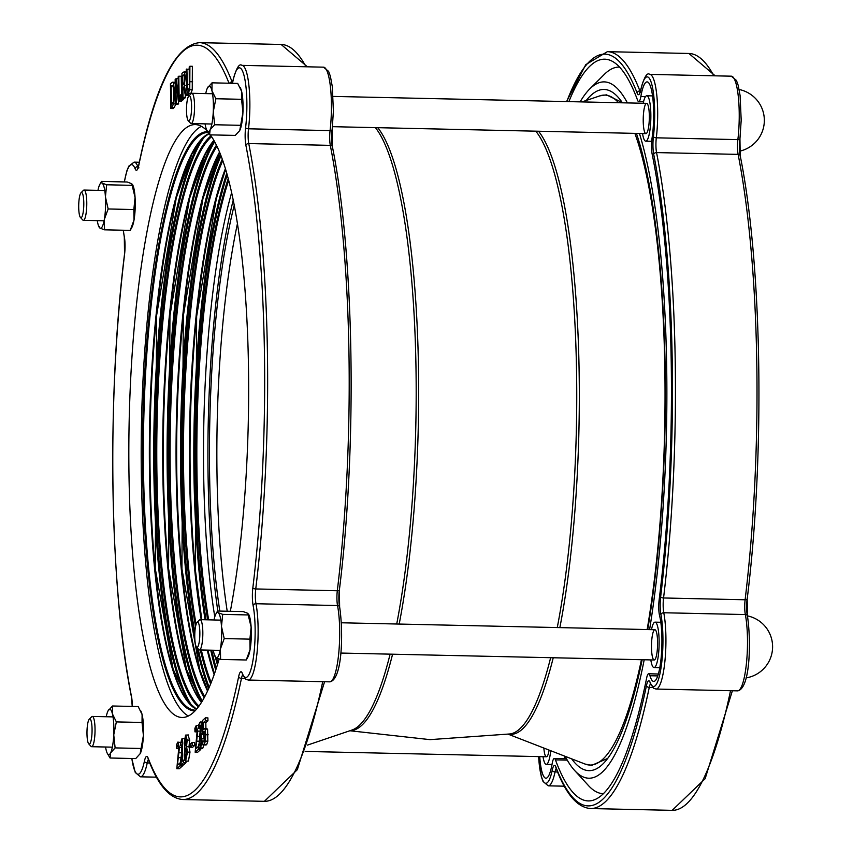<?xml version="1.0" encoding="UTF-8"?>
<svg xmlns="http://www.w3.org/2000/svg" width="853" height="853" viewBox="0 0 853 853"><rect width="100%" height="100%" fill="white"/><g stroke="black" fill="none" stroke-linecap="round" stroke-linejoin="round"><path stroke-width="1.28" d="M219.168 659.006A296.513 59.539 91.3 0 1 182.158 717.48A296.513 59.539 91.3 0 1 128.835 447.292A296.513 59.539 91.3 0 1 184.131 129.475A296.513 59.539 91.3 0 1 195.262 124.591A296.513 59.539 91.3 0 1 207.279 131.106M210.328 134.87A296.513 59.539 91.3 0 1 230.331 611.313M203.291 733.143L204.347 740.937M204.006 744.765L202.79 748.188L201.383 747.9M200.114 728.473L200.263 732.46M200.114 735.84L198.984 744.285M198.866 745L198.6 746.556M200.743 748.412L200.754 749.478L197.619 752.293L195.156 752.239L198.28 749.424L198.237 746.556L195.742 748.795L197.779 731.096L196.158 725.636L194.879 728.302L194.942 731.831L196.158 728.558L197.096 731.895L195.156 752.239M194.623 745.511L192.693 747.239L190.219 747.185L192.149 745.458L194.623 745.511L194.569 742.494L192.096 742.441L190.176 744.168L190.219 747.185M188.044 735.158L189.675 740.105L188.993 746.748L189.995 752.133L188.449 761.1L185.57 761.239L187.521 752.079L186.519 746.695L187.202 740.052L185.57 735.105L184.141 743.016L184.973 747.942L184.205 755.108L184.728 760.012L185.986 761.047L188.449 761.1M185.975 762.753L183.491 764.981L181.028 764.928L183.502 762.699L185.975 762.753L185.954 761.239M184.824 747.537L184.834 748.444M177.819 742.11L176.539 744.765L176.603 748.305L177.819 745.032L178.757 748.369L176.806 768.713L179.94 765.898L179.898 763.019L177.403 765.258L179.439 747.559L177.819 742.11L181.284 742.579M181.764 752.442L180.26 763.03M182.403 764.96L182.414 765.951L179.279 768.766L176.806 768.713M190.933 93.286L187.948 93.478L189.771 89.725L192.245 89.778L190.933 93.286L188.46 93.233L187.074 92.156L186.466 85.033L186.221 69.541L189.259 68.997M189.771 89.725L189.899 66.246L192.373 66.299L192.245 89.778M183.619 98.223L182.83 100.036L180.356 99.982L181.167 99.247L181.092 94.502L180.282 95.237L180.356 99.982M188.748 94.726L187.863 95.504L185.389 95.451L186.274 94.662L188.748 94.726L188.481 93.489M185.453 95.451L184.813 98.255L182.339 98.202L183.011 97.594L182.862 87.72L183.63 87.027L185.389 95.451M172.551 82.176L170.429 83.733L170.813 108.544L173.756 103.885L174.63 92.561L173.436 83.029L172.551 82.176L175.206 82.261M176.23 103.938L173.287 108.598L170.813 108.544M181.668 101.08L178.437 101.699L181.668 101.08L181.646 100.004M178.629 101.71L178.032 104.343L175.558 104.29L176.187 103.725L175.846 82.325L178.437 101.699M179.194 101.017L178.799 76.205L181.273 76.258L181.561 94.512M205.434 717.842L202.651 720.348L202.854 733.132L203.846 731.629L204.699 732.023L205.04 735.35L204.134 741.79L202.758 740.948L202.811 744.466L204.166 744.68L205.381 741.118L205.733 734.742L205.115 729.219L203.91 728.729L203.451 729.283L203.355 722.672L205.488 720.753L205.434 717.842L207.908 717.895L207.951 720.817L205.818 722.726L205.914 728.473M206.383 728.793L207.588 729.283L207.844 741.172L206.639 744.733L205.285 744.52M207.588 729.283L203.91 728.729M204.528 731.639L203.846 731.629L204.699 732.023M204.134 741.79L203.377 741.737L204.176 741.747M202.811 744.466L206.639 744.733M202.854 733.132L204.923 733.175M205.488 720.753L207.951 720.817M203.355 722.672L205.818 722.726M202.811 740.894L204.571 740.937M176.187 103.725L178.661 103.778M178.799 76.205L178.17 76.77L178.48 96.421L176.123 78.615L175.164 79.468L175.558 104.29M176.123 78.615L178.202 78.657M172.871 85.545L171.666 85.513L173.031 85.801L173.927 93.148L173.34 101.71L171.453 105.079L171.144 85.972L173.031 85.801M171.144 85.972L173.127 86.025M173.66 88.477L173.809 98.287M173.756 103.885L175.547 103.927M182.862 87.72L183.779 87.742M183.011 97.594L185.485 97.647M182.67 75.629L184.163 75.149L184.536 78.156L184.301 82.314L182.819 84.959L182.67 75.629L184.323 75.672M186.274 94.662L184.291 85.492L186.476 85.535M184.291 85.492L185.229 77.26L184.568 72.356L183.256 72.206L181.945 73.379L182.339 98.202M186.263 72.388L183.256 72.206M184.109 75.043L183.342 75.032L184.163 75.149M181.092 94.502L182.286 94.523M181.167 99.247L183.64 99.3M189.899 66.246L189.227 66.854L189.323 87.539L188.417 90.418L187.436 89.234L186.903 68.944M178.757 748.316L176.635 748.273L178.757 748.348M179.258 752.762L181.732 752.826M178.64 757.624L181.113 757.677M179.898 763.019L180.996 763.04M179.94 765.898L182.414 765.951M177.104 746.46L178.65 746.492M183.502 762.699L183.459 760.162L182.563 760.972L182.211 738.613L181.678 739.093L180.687 743.485L180.719 745.767L181.646 744.936L181.902 761.569L180.985 762.39L181.028 764.928M180.719 745.767L181.657 745.778M183.459 760.162L184.781 760.194M182.211 738.613L184.387 738.666M188.46 734.966L185.57 735.105M185.954 758.562L184.888 754.255L185.389 748.422L186.828 753.028L185.751 758.658M186.029 737.568L186.103 746.108L184.824 742.025L185.837 737.461M186.519 746.599L188.993 746.652M186.519 746.695L188.993 746.748M185.368 745.202L186.263 745.223M192.149 745.458L192.096 742.441M199.048 725.498L196.158 725.636M194.942 731.831L197.096 731.885L194.974 731.799M197.597 736.299L200.071 736.352M196.99 741.15L199.453 741.204M198.237 746.556L198.888 746.567M198.28 749.424L200.754 749.478M195.444 729.987L196.99 730.029M199.773 735.84L200.839 735.776L200.977 743.219L200.231 745.298L198.856 744.328L198.909 747.846L200.316 748.134L201.532 744.712L201.894 738.719L200.754 733.217L201.607 726.831L201.084 722.651L199.986 722.203L198.685 724.922L198.738 728.441L199.986 725.125L200.615 725.338L199.773 735.84L200.871 735.862M199.261 726.564L200.86 726.596M198.781 728.398L200.924 728.451L198.738 728.441M202.683 722.683L199.986 722.203M200.754 733.217L203.227 733.271M200.764 733.463L203.227 733.516M201.468 734.454L203.942 734.508M200.754 735.595L200.06 735.585L200.839 735.776M198.898 744.285L200.743 744.328M198.909 747.846L202.79 748.188M188.364 716.008A296.513 59.539 91.3 0 1 141.331 432.183A296.513 59.539 91.3 0 1 196.489 129.752A296.513 59.539 91.3 0 1 201.404 126.329M214.785 616.826A288.943 58.015 91.3 0 1 207.002 353.355A288.943 58.015 91.3 0 1 231.568 192.885M227.207 611.238A288.943 58.015 91.3 0 1 220.351 353.654A288.943 58.015 91.3 0 1 237.369 223.944M219.797 611.079A288.943 58.015 91.3 0 1 212.93 353.494A288.943 58.015 91.3 0 1 234.17 205.509M217.803 611.036A296.513 59.539 91.3 0 1 211.501 351.671A296.513 59.539 91.3 0 1 233.157 200.348M565.187 756.334A348.248 69.925 -88.7 0 0 574.655 770.504A348.248 69.925 -88.7 0 0 601.898 772.477A348.248 69.925 -88.7 0 0 644.196 659.764M649.591 629.599A348.248 69.925 -88.7 0 0 639.441 133.473M627.392 102.914A348.248 69.925 -88.7 0 0 589.722 88.968A348.248 69.925 -88.7 0 0 580.125 101.87M619.374 67.078L619.513 67.078A363.389 72.963 -88.7 0 0 619.374 67.078A363.389 72.963 -88.7 0 0 604.255 74.456L589.722 88.968M574.655 770.504L588.527 785.634A363.389 72.963 -88.7 0 0 603.306 793.685A363.389 72.963 -88.7 0 0 603.444 793.685L603.306 793.685M642.544 133.537A22.711 4.564 -88.7 0 0 645.774 141.182A22.711 4.564 -88.7 0 0 646.627 140.809A22.711 4.564 -88.7 0 0 650.86 116.466A22.711 4.564 -88.7 0 0 646.777 95.771A22.711 4.564 -88.7 0 0 643.215 103.266M650.807 659.913A22.711 4.564 -88.7 0 0 654.038 667.558A22.711 4.564 -88.7 0 0 654.891 667.185A22.711 4.564 -88.7 0 0 659.134 642.842A22.711 4.564 -88.7 0 0 655.051 622.146A22.711 4.564 -88.7 0 0 651.479 629.642M565.987 758.722A29.023 5.822 -88.7 0 0 566.093 758.05M564.313 758.69A22.711 4.564 -88.7 0 0 564.835 756.206M645.465 96.677L640.848 96.57A36.594 7.346 91.3 0 1 647.086 81.899A36.594 7.346 91.3 0 1 653.099 100.921A36.594 7.346 91.3 0 1 652.065 138.069A12.614 2.538 91.3 0 0 652.172 154.212A370.959 74.478 91.3 0 1 659.166 599.68A12.614 2.538 91.3 0 0 659.561 615.546A36.594 7.346 91.3 0 1 661.267 656.469A36.594 7.346 91.3 0 1 653.739 681.43A36.594 7.346 91.3 0 1 649.954 675.747L657.77 675.917M654.773 659.742A15.141 3.039 -88.7 0 0 657.599 643.514A15.141 3.039 -88.7 0 0 654.88 629.717A15.141 3.039 -88.7 0 0 651.5 644.783A15.141 3.039 -88.7 0 0 654.208 659.987A15.141 3.039 -88.7 0 0 654.773 659.742M646.51 133.367A15.141 3.039 -88.7 0 0 649.336 117.138A15.141 3.039 -88.7 0 0 646.606 103.341A15.141 3.039 -88.7 0 0 643.237 118.407A15.141 3.039 -88.7 0 0 645.945 133.612A15.141 3.039 -88.7 0 0 646.51 133.367M543.862 748.06A15.141 3.039 -88.7 0 0 546.421 756.771A15.141 3.039 -88.7 0 0 546.986 756.515A15.141 3.039 -88.7 0 0 549.097 750.086M640.848 96.57A12.614 2.538 91.3 0 1 638.705 101.635A12.614 2.538 91.3 0 1 637.586 100.238A370.959 74.478 91.3 0 0 604.713 59.188A370.959 74.478 91.3 0 0 568.876 101.624M539.736 756.622A36.594 7.346 91.3 0 0 545.941 778.213A36.594 7.346 91.3 0 0 552.179 763.531A12.614 2.538 91.3 0 1 554.322 758.466A12.614 2.538 91.3 0 1 555.442 759.863A370.959 74.478 91.3 0 0 588.314 800.924A370.959 74.478 91.3 0 0 646.659 677.964A12.614 2.538 91.3 0 1 648.643 673.785A12.614 2.538 91.3 0 1 649.954 675.747M642.16 659.721A340.678 68.4 91.3 0 1 601.781 765.034A340.678 68.4 91.3 0 1 588.986 770.643A340.678 68.4 91.3 0 1 571.691 758.871M586.256 100.462A340.678 68.4 91.3 0 1 604.052 89.458A340.678 68.4 91.3 0 1 622.423 102.808M636.423 133.399A340.678 68.4 91.3 0 1 647.736 629.557M543.02 756.696A22.711 4.564 -88.7 0 0 546.251 764.331A22.711 4.564 -88.7 0 0 547.104 763.957A22.711 4.564 -88.7 0 0 550.739 750.725M140.873 711.103A22.711 4.564 91.3 0 1 141.033 711.423A22.711 4.564 91.3 0 1 142.099 714.558L138.186 706.561L112.5 705.996L112.436 713.908L116.349 721.905L113.748 734.86L115.123 747.9L110.602 752.911L110.048 758.008L107.371 753.455M110.048 758.008L135.734 758.573L140.265 753.562A22.711 4.564 91.3 0 1 140.095 753.871L143.411 735.51L142.035 722.47L142.099 714.558A22.711 4.564 91.3 0 1 143.411 735.51A22.711 4.564 91.3 0 1 140.265 753.562M105.559 747.015A22.711 4.564 -88.7 0 0 106.145 750.011A22.711 4.564 -88.7 0 0 107.201 753.146A22.711 4.564 -88.7 0 0 110.602 752.911A22.711 4.564 -88.7 0 0 113.748 734.86A22.711 4.564 -88.7 0 0 112.436 713.908A22.711 4.564 -88.7 0 0 108.139 710.688A22.711 4.564 -88.7 0 0 107.979 710.997A22.711 4.564 -88.7 0 0 106.23 716.744M107.979 710.997L112.5 705.996M116.349 721.905L142.035 722.47M115.123 747.9L140.809 748.476M87.059 736.043A12.614 2.538 91.3 0 1 89.277 719.164A12.614 2.538 91.3 0 1 92.049 731.575A12.614 2.538 91.3 0 1 88.723 743.848A12.614 2.538 91.3 0 1 87.059 736.043M88.723 743.848L91.036 746.375A15.141 3.039 -88.7 0 0 91.655 746.706A15.141 3.039 -88.7 0 0 94.939 726.148A15.141 3.039 -88.7 0 0 92.327 716.435A15.141 3.039 -88.7 0 0 91.697 716.744L89.277 719.164M132.45 184.419L132.769 185.048A22.711 4.564 91.3 0 1 135.073 197.491L131.746 183.715L127.182 181.998L101.496 181.422L99.876 184.312A22.711 4.564 -88.7 0 0 97.956 190.368M101.496 181.422L102.083 183.054L106.646 184.781L132.332 185.346L131.746 183.715M134.017 220.01L133.846 209.539L135.073 197.491A22.711 4.564 91.3 0 1 134.017 220.01A22.711 4.564 91.3 0 1 131.831 227.495L130.21 230.385L134.017 220.01M97.285 220.639A22.711 4.564 -88.7 0 0 98.937 226.77A22.711 4.564 -88.7 0 0 99.961 228.103L99.374 226.471M106.646 184.781L105.42 196.83A22.711 4.564 -88.7 0 0 102.083 183.054A22.711 4.564 -88.7 0 0 99.876 184.312M104.354 219.349L104.524 229.82L99.961 228.103A22.711 4.564 -88.7 0 0 104.354 219.349A22.711 4.564 -88.7 0 0 105.42 196.83L108.16 208.974L104.354 219.349M108.16 208.974L133.846 209.539M104.524 229.82L130.21 230.385M80.587 193.364A12.614 2.538 91.3 0 1 81.003 192.778A12.614 2.538 91.3 0 1 83.786 205.2A12.614 2.538 91.3 0 1 80.459 217.472A12.614 2.538 91.3 0 1 78.7 206.127A12.614 2.538 91.3 0 1 80.587 193.364M80.459 217.472L82.773 219.999A15.141 3.039 -88.7 0 0 83.381 220.33A15.141 3.039 -88.7 0 0 84.511 219.328A15.141 3.039 -88.7 0 0 86.771 202.47A15.141 3.039 -88.7 0 0 84.052 190.059A15.141 3.039 -88.7 0 0 83.423 190.368L81.003 192.778M239.778 130.413L242.934 112.361A22.711 4.564 91.3 0 1 239.778 130.413A22.711 4.564 91.3 0 1 239.618 130.722A22.711 4.564 91.3 0 1 239.618 130.733L235.257 135.414L209.571 134.849L206.884 130.306M241.559 99.311L241.623 91.41A22.711 4.564 91.3 0 1 242.934 112.361L241.559 99.311L215.873 98.745L213.271 111.7A22.711 4.564 -88.7 0 0 211.96 90.749A22.711 4.564 -88.7 0 0 207.663 87.539L207.674 87.528A22.711 4.564 -88.7 0 0 207.503 87.848L212.024 82.837L211.96 90.749L215.873 98.745M240.386 87.955A22.711 4.564 91.3 0 1 240.557 88.264A22.711 4.564 91.3 0 1 241.623 91.41L237.71 83.413L212.024 82.837M207.503 87.848A22.711 4.564 -88.7 0 0 205.744 93.585M214.647 124.751L210.126 129.752A22.711 4.564 -88.7 0 0 213.271 111.7L214.647 124.751L240.333 125.316M205.083 123.866A22.711 4.564 -88.7 0 0 205.658 126.852A22.711 4.564 -88.7 0 0 206.725 129.997A22.711 4.564 -88.7 0 0 210.126 129.752L209.571 134.849M191.498 103.842A12.614 2.538 91.3 0 1 190.784 116.562A12.614 2.538 91.3 0 1 188.246 120.7A12.614 2.538 91.3 0 1 186.508 108.31A12.614 2.538 91.3 0 1 188.79 96.005A12.614 2.538 91.3 0 1 191.498 103.842M188.246 120.7L190.56 123.227A15.141 3.039 -88.7 0 0 191.179 123.557A15.141 3.039 -88.7 0 0 194.463 102.989A15.141 3.039 -88.7 0 0 191.84 93.286A15.141 3.039 -88.7 0 0 191.211 93.585L188.79 96.005M246.261 659.987L250.068 649.613A22.711 4.564 91.3 0 1 247.882 657.098L246.261 659.987L220.586 659.422L216.022 657.695A22.711 4.564 -88.7 0 0 220.415 648.952A22.711 4.564 -88.7 0 0 221.471 626.433L224.222 638.577L220.415 648.952L220.586 659.422M249.908 639.142L251.134 627.094A22.711 4.564 91.3 0 1 250.068 649.613L249.908 639.142L224.222 638.577M248.511 614.011L248.831 614.64A22.711 4.564 91.3 0 1 251.134 627.094L247.796 613.318L243.233 611.59L217.547 611.025L215.926 613.915A22.711 4.564 -88.7 0 0 214.018 619.96M222.708 614.384L221.471 626.433A22.711 4.564 -88.7 0 0 218.144 612.657L222.708 614.384L248.394 614.949L247.796 613.318M213.346 650.242A22.711 4.564 -88.7 0 0 214.988 656.373A22.711 4.564 -88.7 0 0 216.022 657.695L215.425 656.064M217.547 611.025L218.144 612.657A22.711 4.564 -88.7 0 0 215.926 613.915M197.96 646.521A12.614 2.538 91.3 0 1 196.51 647.075A12.614 2.538 91.3 0 1 194.772 634.685A12.614 2.538 91.3 0 1 197.064 622.381A12.614 2.538 91.3 0 1 199.815 631.199A12.614 2.538 91.3 0 1 197.96 646.521M196.51 647.075L198.824 649.602A15.141 3.039 -88.7 0 0 199.442 649.933A15.141 3.039 -88.7 0 0 200.572 648.93A15.141 3.039 -88.7 0 0 202.822 632.073A15.141 3.039 -88.7 0 0 200.114 619.662A15.141 3.039 -88.7 0 0 199.485 619.971L197.064 622.381M132.279 706.433A15.141 3.039 -88.7 0 0 131.522 696.709A376.013 75.49 91.3 0 1 124.57 254.29A15.141 3.039 -88.7 0 0 124.303 236.548A41.637 8.359 91.3 0 1 123.333 230.235M232.368 83.295A15.141 3.039 -88.7 0 0 232.986 80.928A41.637 8.359 91.3 0 1 243.947 75.181A41.637 8.359 91.3 0 1 245.6 127.641A15.141 3.039 -88.7 0 0 245.899 145.351A376.013 75.49 91.3 0 1 252.851 587.781A15.141 3.039 -88.7 0 0 253.117 605.523A41.637 8.359 91.3 0 1 253.117 659.465A41.637 8.359 91.3 0 1 242.295 673.284A15.141 3.039 -88.7 0 0 238.659 676.61A376.013 75.49 91.3 0 1 148.059 757.944A15.141 3.039 -88.7 0 0 144.434 761.143A41.637 8.359 91.3 0 1 131.852 758.488M124.41 181.934A41.637 8.359 91.3 0 1 135.126 168.787A15.141 3.039 -88.7 0 0 138.751 165.461A376.013 75.49 91.3 0 1 229.009 83.221M205.733 734.742L208.207 734.806M205.381 741.118L207.844 741.172M173.436 83.029L175.228 83.061M174.63 92.561L175.377 92.572M171.986 107.489L174.46 107.542M185.229 77.26L186.349 77.292M187.138 84.426L189.483 84.479M187.436 89.234L189.014 89.266M190.144 81.728L192.618 81.781M179.439 747.559L181.689 747.612M184.824 742.025L186.53 742.057M187.202 740.052L189.675 740.105M187.521 752.079L189.995 752.133M184.888 754.255L186.818 754.297M197.779 731.096L200.252 731.149M201.607 726.831L202.747 726.852M201.894 738.719L204.368 738.773M201.532 744.712L203.078 744.754M322.711 681.686A378.529 76.002 91.3 0 1 264.377 801.33L182.809 799.528A378.529 76.002 -88.7 0 0 241.463 678.38A12.614 2.538 91.3 0 1 242.668 674.883M339.611 607.432A2.527 1.813 169.1 0 0 339.622 606.899A2.527 1.813 169.1 0 0 337.532 605.545A44.164 8.871 91.3 0 1 338.662 654.059A44.164 8.871 91.3 0 1 329.791 681.846L248.234 680.044A44.164 8.871 -88.7 0 0 257.094 652.257A44.164 8.871 -88.7 0 0 255.975 603.732A12.614 2.538 91.3 0 1 255.751 588.954A378.529 76.002 -88.7 0 0 248.756 143.56A12.614 2.538 91.3 0 1 248.511 128.803A44.164 8.871 -88.7 0 0 241.921 65.361C239.256 63.143 236.281 68.176 232.986 80.459L231.941 83.69M339.355 589.69A2.527 1.088 -173.1 0 1 339.387 589.945A2.527 1.088 -173.1 0 1 337.308 590.756A12.614 2.538 -88.7 0 0 337.532 605.545L255.975 603.732A2.527 1.813 -10.9 0 0 253.117 605.523M339.441 606.451A15.141 3.039 91.3 0 1 339.291 590.169M332.403 147.27A2.527 1.823 168.9 0 0 332.403 146.727A2.527 1.823 168.9 0 0 330.314 145.362A378.529 76.002 91.3 0 1 337.308 590.756L255.751 588.954A2.527 1.088 6.9 0 1 252.851 587.781M332.105 129.56A2.527 1.066 -173.2 0 1 332.148 129.795A2.527 1.066 -173.2 0 1 330.068 130.605A12.614 2.538 -88.7 0 0 330.314 145.362L248.756 143.56A2.527 1.823 -11.1 0 0 245.899 145.351M332.222 146.279A15.141 3.039 91.3 0 1 332.052 130.019M329.791 681.846C342.671 679.809 343.386 631.135 339.622 606.899L339.387 589.945C357.386 445.362 354.421 255.537 332.403 146.727L332.148 129.795L333.395 111.178L332.286 86.505L330.388 76.301L328.618 71.396L323.479 67.163A44.164 8.871 91.3 0 1 330.068 130.605L248.511 128.803A2.527 1.066 6.8 0 1 245.6 127.641M307.4 66.811L281.106 44.452A378.529 76.002 91.3 0 1 306.024 66.779M232.421 82.602A12.614 2.538 91.3 0 1 232.101 81.909A378.529 76.002 -88.7 0 0 199.549 42.65C175.281 45.081 155.022 85.865 138.762 165.002A2.527 1.674 -168.3 0 1 138.943 164.586M232.634 81.931L232.101 81.909A2.527 2.218 -21 0 0 229.66 83.231M138.175 167.22A12.614 2.538 91.3 0 1 137.866 166.57A44.164 8.871 -88.7 0 0 134.124 162.134L128.803 166.143L126.82 170.963L124.325 181.934M138.378 166.58L137.866 166.57A2.527 2.228 -21.4 0 0 135.126 168.787M131.522 696.709A2.527 1.823 168.9 0 0 131.511 697.253A2.527 1.823 168.9 0 0 131.693 697.711M124.303 236.548A2.527 1.813 169.1 0 0 124.303 237.081A2.527 1.813 169.1 0 0 124.474 237.529M138.751 165.461A2.527 1.674 -168.3 0 1 138.762 165.002L137.696 168.308L138.932 167.838M242.295 673.284A2.527 2.228 158.6 0 0 242.412 674.254L245.771 679.212L248.234 680.044M238.659 676.61A2.527 1.674 11.7 0 0 241.463 678.38L244.875 678.455M148.059 757.944A2.527 2.218 159 0 0 148.177 758.914C157.912 784.963 169.459 798.504 182.809 799.528M144.434 761.143A2.527 1.685 11.9 0 0 147.238 762.923A12.614 2.538 91.3 0 1 148.411 759.511M131.767 758.488L135.264 772.487L140.446 776.816A44.164 8.871 -88.7 0 0 147.238 762.923L149.797 762.977M214.38 674.019A289.7 58.164 91.3 0 1 207.748 650.114M201.745 619.694A289.7 58.164 91.3 0 1 225.544 169.427M226.706 173.404A296.513 59.539 -88.7 0 0 197.406 351.361A296.513 59.539 -88.7 0 0 205.083 619.768M210.755 650.189A296.513 59.539 -88.7 0 0 215.713 670.095M225.352 168.798A288.943 58.015 -88.7 0 0 192.917 353.046A288.943 58.015 -88.7 0 0 201.212 619.683M207.247 650.103A288.943 58.015 -88.7 0 0 214.167 674.638M196.094 624.321A288.943 58.015 91.3 0 1 186.988 352.918A288.943 58.015 91.3 0 1 222.729 160.737M211.192 682.581A288.943 58.015 91.3 0 1 201.319 649.975M222.238 159.351A289.7 58.164 -88.7 0 0 195.55 626.582M200.327 649.954A289.7 58.164 -88.7 0 0 210.638 683.946M209.198 687.379A295.756 59.379 91.3 0 1 198.152 648.866M194.868 632.382A295.756 59.379 91.3 0 1 220.959 155.854M219.488 152.133A288.943 58.015 -88.7 0 0 179.567 352.758A288.943 58.015 -88.7 0 0 207.567 691.037M207.727 690.695A289.7 58.164 91.3 0 1 177.019 420.774A289.7 58.164 91.3 0 1 219.626 152.474M204.763 696.698A288.943 58.015 91.3 0 1 173.639 352.62A288.943 58.015 91.3 0 1 216.939 146.353M228.177 178.799A289.7 58.164 -88.7 0 0 207.674 619.822M215.351 657.077A289.7 58.164 -88.7 0 0 217.43 664.775M217.963 663.058A288.943 58.015 91.3 0 1 216.598 658.026M208.633 619.843A288.943 58.015 91.3 0 1 200.327 353.217A288.943 58.015 91.3 0 1 228.625 180.537M216.267 668.443A295.756 59.379 91.3 0 1 211.736 650.21M206.021 619.79A295.756 59.379 91.3 0 1 227.175 175.089M201.489 702.403A289.7 58.164 91.3 0 1 163.68 420.476A289.7 58.164 91.3 0 1 213.911 140.5M214.071 140.788A296.513 59.539 -88.7 0 0 170.717 350.775A296.513 59.539 -88.7 0 0 201.66 702.136M213.868 140.425A288.943 58.015 -88.7 0 0 166.218 352.46A288.943 58.015 -88.7 0 0 201.212 702.19A288.943 58.015 -88.7 0 0 201.436 702.477M199.016 706.081A288.943 58.015 91.3 0 1 195.284 702.062A288.943 58.015 91.3 0 1 160.289 352.332A288.943 58.015 91.3 0 1 211.608 136.715M202.278 701.113A295.756 59.379 91.3 0 1 168.393 420.582A295.756 59.379 91.3 0 1 214.647 141.833M216.406 145.255A289.7 58.164 -88.7 0 0 169.608 420.614A289.7 58.164 -88.7 0 0 204.187 697.775M220.447 154.521A296.513 59.539 -88.7 0 0 184.067 351.073A296.513 59.539 -88.7 0 0 194.761 636.978M196.883 647.48A296.513 59.539 -88.7 0 0 208.633 688.68M201.148 139.807A296.513 59.539 -88.7 0 0 157.368 350.476A296.513 59.539 -88.7 0 0 188.705 702.531M188.556 702.648A289.7 58.164 91.3 0 1 150.416 416.552A289.7 58.164 91.3 0 1 202.47 138.09M211.011 135.83A289.7 58.164 -88.7 0 0 156.515 410.208A289.7 58.164 -88.7 0 0 194.495 702.787A289.7 58.164 -88.7 0 0 198.376 706.945M192.394 706.391A295.756 59.379 91.3 0 1 155.043 420.294A295.756 59.379 91.3 0 1 204.997 136.117M208.782 133.676A288.943 58.015 -88.7 0 0 152.879 352.161A288.943 58.015 -88.7 0 0 187.873 701.902A288.943 58.015 -88.7 0 0 196.553 709.227M195.689 710.197L195.422 710.197A288.943 58.015 91.3 0 1 181.934 701.774A288.943 58.015 91.3 0 1 146.94 352.033A288.943 58.015 91.3 0 1 208.015 132.45M207.588 131.682A289.7 58.164 -88.7 0 0 144.093 385.396A289.7 58.164 -88.7 0 0 181.145 702.488A289.7 58.164 -88.7 0 0 194.996 710.944M508.857 734.166A306.12 61.459 -88.7 0 0 515.287 733.591A306.12 61.459 -88.7 0 0 553.245 657.759M535.801 131.181A305.907 61.416 91.3 0 1 557.265 627.552M550.643 657.695A305.907 61.416 91.3 0 1 510.425 733.921L430.008 739.636L349.869 730.754M559.856 627.616A306.12 61.459 -88.7 0 0 538.52 131.234M581.981 101.912L599.83 95.867A335.058 67.27 91.3 0 1 618.564 102.723M634.867 133.367A335.058 67.27 91.3 0 1 647.16 629.546M641.445 659.71A335.058 67.27 91.3 0 1 594.978 764.224A335.058 67.27 91.3 0 1 585.051 764.053L508.324 734.252M350.348 730.584A305.907 61.416 -88.7 0 0 392.583 654.208M399.193 624.065A305.907 61.416 -88.7 0 0 377.74 127.683M390.109 654.144A306.12 61.459 91.3 0 1 352.14 729.976A306.12 61.459 91.3 0 1 352.012 730.029L307.485 745.095M375.384 127.63A306.12 61.459 91.3 0 1 396.72 624.001M740.031 155.289A15.141 3.039 91.3 0 1 739.86 139.039M747.249 615.471A15.141 3.039 91.3 0 1 747.1 599.19M566.765 101.571A376.013 75.49 91.3 0 1 637.159 93.137A2.527 2.218 -21 0 1 639.899 90.93A378.529 76.002 -88.7 0 0 607.357 51.67L585.787 64.636L566.563 101.571M637.159 93.137A15.141 3.039 -88.7 0 0 640.795 89.949A2.527 1.685 -168.1 0 1 640.795 89.48L639.75 92.71L640.987 92.241M640.23 91.623A12.614 2.538 91.3 0 1 639.899 90.93L640.432 90.94M640.795 89.949A41.637 8.359 91.3 0 1 651.745 84.202A41.637 8.359 91.3 0 1 653.409 136.661A2.527 1.066 6.8 0 0 656.32 137.813A44.164 8.871 -88.7 0 0 649.719 74.382C647.064 72.164 644.09 77.197 640.795 89.48M653.409 136.661A15.141 3.039 -88.7 0 0 653.707 154.372A2.527 1.823 -11.1 0 1 656.554 152.58A12.614 2.538 91.3 0 1 656.32 137.813L737.877 139.625A12.614 2.538 -88.7 0 0 738.122 154.382A378.529 76.002 91.3 0 1 745.117 599.776A12.614 2.538 -88.7 0 0 745.341 614.555A44.164 8.871 91.3 0 1 746.471 663.08A44.164 8.871 91.3 0 1 737.6 690.866L656.042 689.053A44.164 8.871 -88.7 0 0 664.903 661.278A44.164 8.871 -88.7 0 0 663.773 612.753A12.614 2.538 91.3 0 1 663.559 597.974A378.529 76.002 -88.7 0 0 656.554 152.58L738.122 154.382A2.527 1.823 168.9 0 1 740.212 155.747C762.219 264.558 765.194 454.382 747.196 598.955A2.527 1.088 -173.1 0 1 745.117 599.776L663.559 597.974A2.527 1.088 6.9 0 1 660.649 596.801A15.141 3.039 -88.7 0 0 660.915 614.533A2.527 1.813 -10.9 0 1 663.773 612.753L745.341 614.555A2.527 1.813 169.1 0 1 747.431 615.919C751.184 640.155 750.469 688.829 737.6 690.866M653.707 154.372A376.013 75.49 91.3 0 1 660.649 596.801M660.915 614.533A41.637 8.359 91.3 0 1 660.926 668.485A41.637 8.359 91.3 0 1 650.093 682.304A2.527 2.228 158.6 0 0 650.221 683.274L653.569 688.232L656.042 689.053M650.093 682.304A15.141 3.039 -88.7 0 0 646.467 685.62A2.527 1.674 11.7 0 0 649.272 687.39A12.614 2.538 91.3 0 1 650.476 683.893M646.467 685.62A376.013 75.49 91.3 0 1 555.868 766.964A2.527 2.218 159 0 0 555.985 767.924C565.72 793.983 577.257 807.514 590.617 808.548A378.529 76.002 -88.7 0 0 649.272 687.39L652.684 687.475M555.868 766.964A15.141 3.039 -88.7 0 0 552.243 770.163A2.527 1.685 11.9 0 0 555.047 771.944A12.614 2.538 91.3 0 1 556.22 768.532M538.574 756.59L541.324 776.656L543.062 781.508L548.255 785.837A44.164 8.871 -88.7 0 0 555.047 771.944L557.606 771.997M552.243 770.163A41.637 8.359 91.3 0 1 538.638 756.59M730.52 690.706A378.529 76.002 91.3 0 1 672.175 810.35L590.617 808.548M747.42 616.452A2.527 1.813 169.1 0 0 747.431 615.919L747.196 598.955A2.527 1.088 -173.1 0 0 747.153 598.71M740.212 156.291A2.527 1.823 168.9 0 0 740.212 155.747L739.946 138.815A2.527 1.066 -173.2 0 1 737.877 139.625A44.164 8.871 91.3 0 0 731.288 76.184L736.427 80.417L738.197 85.321L740.095 95.525L741.193 120.198L739.946 138.815A2.527 1.066 -173.2 0 0 739.914 138.57M607.357 51.67L688.915 53.472A378.529 76.002 91.3 0 1 713.833 75.8M555.442 759.863L567.256 760.13M204.496 728.441L206.97 728.494M203.568 744.936L206.031 745M184.035 71.78L186.498 71.833M200.466 721.969L202.939 722.033M199.73 748.39L202.204 748.444M324.588 681.728L297.334 769.694L264.377 801.33M323.479 67.163L241.921 65.361M281.106 44.452L199.549 42.65M139.338 162.251L134.124 162.134M132.226 706.433L131.511 697.253C109.504 588.431 106.54 398.618 124.538 254.045L124.303 237.081L123.258 230.235M156.525 777.168L140.446 776.816M225.565 169.523L216.299 198.834L196.648 316.335L195.273 569.218L201.777 619.694M207.791 650.114L214.412 673.923M219.669 152.591L202.961 198.536L183.299 316.036L181.934 568.919L199.783 669.626L207.769 690.578M214.007 140.67L205.232 154.393L189.611 198.248L169.95 315.738L168.585 568.631L186.434 669.328L201.585 702.243M196.585 709.174L188.406 702.168L173.084 669.04L155.235 568.333L156.611 315.45L176.262 197.949L191.882 154.105L202.246 138.623L208.814 133.74M599.83 95.867L606.462 94.843L622.242 102.52M607.731 758.402L591.619 765.376L585.051 764.053M645.774 141.182L651.703 141.31M646.777 95.771L652.534 95.899M654.038 667.558L659.795 667.686M655.051 622.146L660.808 622.274M548.255 785.837L564.323 786.189M732.396 690.749L705.143 778.714L672.175 810.35M688.915 53.472L715.209 75.832M649.719 74.382L731.288 76.184M638.705 101.635L643.546 101.742M648.643 673.785L658.367 673.998M554.322 758.466L566.467 758.733M546.251 764.331L552.008 764.459M141.033 711.423L140.585 710.517M107.201 753.146L107.649 754.041M113.022 716.893L92.327 716.435M546.421 756.771L305.171 751.429M112.351 747.164L91.655 746.706M98.937 226.77L99.247 227.399M104.759 190.518L84.052 190.059M104.087 220.788L83.381 220.33M240.557 88.264L240.109 87.369M206.725 129.997L207.172 130.893M739.647 151.173A31.54 31.54 0 0 0 739.146 89.49M646.606 103.341L333.15 96.41M212.546 93.745L191.84 93.286M645.945 133.612L332.478 126.681M211.875 124.016L191.179 123.557M214.988 656.373L215.308 657.002M746.044 677.911A31.54 31.54 0 0 0 747.42 615.877M654.88 629.717L341.424 622.786M220.81 620.12L200.114 619.662M654.208 659.987L340.752 653.057M220.138 650.391L199.442 649.933"/></g></svg>
